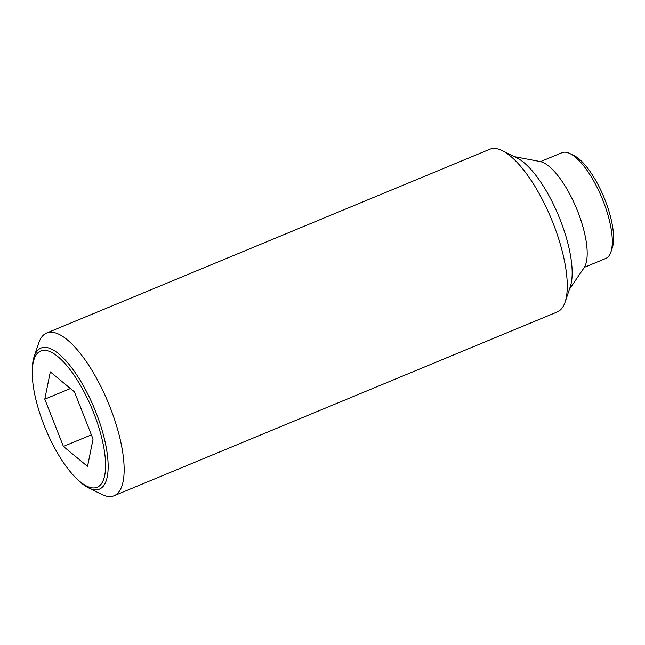 <?xml version="1.0" encoding="UTF-8"?>
<svg xmlns="http://www.w3.org/2000/svg" width="645" height="645" viewBox="0 0 645 645"><rect width="100%" height="100%" fill="white"/><g stroke="black" fill="none" stroke-linecap="round" stroke-linejoin="round"><path stroke-width="0.97" d="M88.599 487.902L101.579 494.328A88.059 30.226 -112.5 0 0 114.117 495.723A88.059 30.226 -112.5 0 0 110.021 407.051A88.059 30.226 -112.5 0 0 46.65 333.038A88.059 30.226 -112.5 0 0 38.781 342.898L34.153 356.629A76.344 26.203 67.5 0 1 42.272 347.655A76.344 26.203 67.5 0 1 95.912 412.236A76.344 26.203 67.5 0 1 98.169 489.539A76.344 26.203 67.5 0 1 88.599 487.902A76.344 26.203 67.5 0 1 77.537 479.541L75.997 478.018A73.756 25.316 -112.5 0 0 95.928 487.676A73.756 25.316 -112.5 0 0 93.751 412.994A73.756 25.316 -112.5 0 0 41.925 350.59A73.756 25.316 -112.5 0 0 32.25 372.528A73.756 25.316 -112.5 0 0 75.997 478.018M32.25 372.528L32.258 370.359A76.344 26.203 67.5 0 1 34.153 356.629M114.117 495.723L557.224 311.962A88.059 30.226 -112.5 0 0 565.093 302.102A88.059 30.226 -112.5 0 0 553.128 223.291A88.059 30.226 -112.5 0 0 502.294 150.672A88.059 30.226 -112.5 0 0 489.765 149.277L46.65 333.038M565.093 302.102L570.317 286.63A74.852 25.695 -112.5 0 0 560.142 219.639A74.852 25.695 -112.5 0 0 516.935 157.912L502.294 150.672M569.422 289.266L584.023 267.836A59.001 20.253 -112.5 0 0 577.726 211.447A59.001 20.253 -112.5 0 0 539.921 161.492L514.436 156.679M584.338 267.353L605.776 258.46A57.236 19.648 -112.5 0 0 610.888 252.058A57.236 19.648 -112.5 0 0 603.107 200.821A57.236 19.648 -112.5 0 0 570.067 153.623A57.236 19.648 -112.5 0 0 561.924 152.72L540.486 161.613M610.888 252.058L612.282 247.93A53.712 18.439 -112.5 0 0 604.978 199.853A53.712 18.439 -112.5 0 0 573.977 155.558L570.067 153.623M50.31 371.875L74.441 391.838L93.057 439.092L87.543 466.391L63.412 446.429L44.795 399.174L50.31 371.875M70.45 388.532L44.795 399.174M91.38 434.835L63.412 446.429"/></g></svg>
